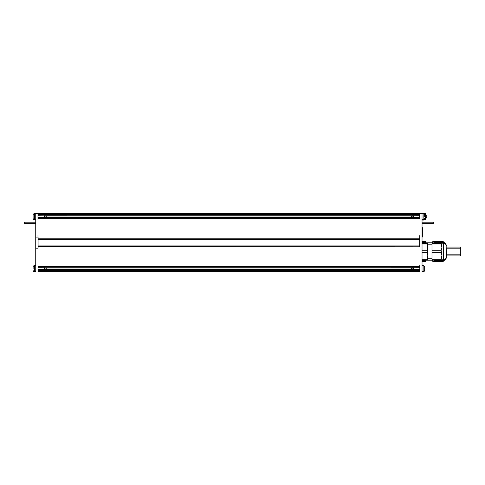 <?xml version="1.0" encoding="UTF-8"?>
<svg xmlns="http://www.w3.org/2000/svg" width="485" height="485" viewBox="0 0 485 485"><rect width="100%" height="100%" fill="white"/><g stroke="black" fill="none" stroke-linecap="round" stroke-linejoin="round"><path stroke-width="0.73" d="M422.805 232.539L422.387 236.486L422.387 227.792L422.526 236.013M422.805 231.739L422.526 228.265M422.732 234.073L422.793 231.145M422.787 230.848L422.75 230.205M38.079 214.418L419.713 214.418L38.079 214.655L37.969 213.333L37.969 219.972L38.079 217.571L44.893 217.486L44.893 217.941M38.079 214.655L38.079 215.734L44.893 215.819L44.893 215.364M412.353 217.48L411.522 216.656L412.353 215.825M44.596 215.758L412.893 215.819L412.893 215.364L412.893 217.941L412.893 217.486L412.893 217.941L412.893 217.486L419.713 217.571L419.713 218.887L38.079 218.887M45.432 217.48L46.263 216.656L45.432 215.825M413.19 215.758L419.713 215.734L419.713 214.655M412.353 269.472L411.522 268.642L412.353 267.817M413.19 267.75L412.893 267.356L412.893 269.933L412.893 269.478L419.713 269.563L419.713 270.879L38.079 270.879L38.079 269.563L44.893 269.478L44.893 269.933L44.893 267.356L44.893 267.811L413.19 267.75L419.713 267.726L419.713 266.647L38.079 266.647L38.079 267.726L44.596 267.75M45.432 269.472L46.263 268.642L45.432 267.817M446.37 254.849L446.097 258.614L443.369 261.251L443.369 259.796M432.765 259.796L432.765 261.342L433.869 261.342M446.37 255.922L460.75 255.922L460.75 247.071L446.37 247.071M460.75 254.819L446.37 254.819L446.097 244.895M446.37 254.819L446.37 251.497M441.023 250.757L441.908 255.643L441.908 247.35L441.023 250.757L431.989 250.757L431.989 259.796L441.908 259.796L441.908 255.643L441.023 259.051L431.989 259.051M427.546 251.497L427.788 243.203L427.788 255.643L427.546 251.497M422.253 250.757L427.546 250.757M422.253 227.162A1.576 1.576 0 0 0 422.387 227.792A1.576 1.576 0 0 1 422.253 227.162M422.253 237.116A1.576 1.576 0 0 1 422.387 236.486A1.576 1.576 0 0 0 422.253 237.116M423.69 219.747L425.43 219.699A5.529 5.529 0 0 0 426.091 218.311L426.091 218.311M423.69 213.558L425.43 213.606L425.43 219.699M425.43 213.606A5.529 5.529 0 0 1 426.091 214.994L426.091 214.994M426.297 216.983L426.085 216.983A5.274 5.274 0 0 0 426.085 216.328L426.297 216.328A5.523 0.479 180 0 0 426.079 216.237A5.274 5.274 0 0 1 426.079 217.068A5.523 0.479 0 0 0 426.297 216.983A5.505 1.819 0 0 1 426.315 217.068A5.505 5.196 0 0 1 426.297 217.316A5.523 5.505 180 0 1 426.079 218.311M422.035 219.747L423.138 219.747A1.546 1.546 0 0 0 424.69 218.201A1.546 1.546 0 0 1 423.138 219.747A1.546 1.546 0 0 0 424.69 218.201L424.69 217.995M422.035 213.558L423.138 213.558A1.546 1.546 0 0 1 424.69 215.104L424.69 216.656L424.69 215.104A1.546 1.546 0 0 0 423.138 213.558A1.546 1.546 0 0 1 424.69 215.104M422.035 265.544L423.138 265.544A1.546 1.546 0 0 1 424.69 267.096L424.69 270.193A1.546 1.546 0 0 1 423.138 271.739A1.546 1.546 0 0 0 424.69 270.193A1.546 1.546 0 0 1 423.138 271.739A1.546 1.546 0 0 0 424.69 270.193M422.035 271.739L423.138 271.739L423.138 265.544A1.546 1.546 0 0 1 424.69 267.096A1.546 1.546 0 0 0 423.138 265.544M35.757 213.558L34.647 213.558A1.546 1.546 0 0 0 33.101 215.104L33.101 217.995L33.101 215.104A1.546 1.546 0 0 1 34.647 213.558A1.546 1.546 0 0 0 33.101 215.104A1.546 1.546 0 0 1 34.647 213.558A1.546 1.546 0 0 0 33.101 215.104M35.757 219.747L34.647 219.747A1.546 1.546 0 0 1 33.101 218.201L33.101 217.995M35.757 271.739L34.647 271.739A1.546 1.546 0 0 1 33.101 270.193L33.101 269.987M35.757 265.544L34.647 265.544A1.546 1.546 0 0 0 33.101 267.096L33.101 268.642L33.101 267.096A1.546 1.546 0 0 1 34.647 265.544A1.546 1.546 0 0 0 33.101 267.096A1.546 1.546 0 0 1 34.647 265.544L34.647 271.739M45.578 267.956L412.214 267.956M45.578 215.964L412.214 215.964M38.079 266.647L419.713 266.41L419.822 265.325L419.822 271.964L38.079 271.964L38.079 270.879M38.079 271.685L419.713 271.685L419.713 270.879M419.713 246.186L38.079 246.465L419.713 246.186L419.713 239.111L38.079 239.111L37.969 235.455L37.969 237.116L35.757 237.116L35.757 248.181L37.969 248.181L38.079 246.519M38.079 238.832L419.713 238.832L419.822 235.455L419.713 246.465M38.079 213.333L419.713 213.333L38.079 213.612M419.713 214.418L419.713 213.612M419.713 213.333L419.713 218.887M38.079 266.41L37.969 271.964L35.757 271.964L35.757 248.181M38.079 248.181L38.079 246.465M45.578 217.341L412.214 217.341M45.578 269.333L412.214 269.333M424.69 269.987L424.69 267.096M419.822 271.964L422.035 271.964L422.035 213.036L423.69 213.036L423.69 213.661M426.079 214.994A5.523 5.505 0 0 1 426.297 215.989A5.505 5.196 180 0 1 426.315 216.237A5.505 1.819 180 0 1 426.297 216.328M423.69 219.65L423.69 220.069L422.035 220.069M423.69 213.57L423.356 213.57M422.035 222.185L422.035 254.261M422.253 243.203L427.546 243.203M422.253 243.943L427.546 243.943M422.253 252.242L427.546 252.242M427.546 259.051L427.788 255.643L427.788 259.796L427.546 259.051L422.035 259.051M422.035 259.796L427.546 259.796M441.023 243.203L441.908 247.35L441.908 243.203L431.989 243.203L431.989 250.757M441.023 259.051L441.023 259.796M441.023 252.242L431.989 252.242M441.023 243.943L431.989 243.943M422.253 223.288L433.535 223.288L433.535 222.185L422.253 222.185M35.757 222.185L24.25 222.185L24.25 223.288L35.757 223.288M38.079 237.116L38.079 238.778M38.079 239.111L38.079 246.186M422.035 213.333L419.822 213.333M442.387 260.554L442.387 261.542L433.869 261.542L433.869 260.554L442.387 260.554L442.387 259.796M433.869 241.451L442.387 241.633L433.869 241.451M442.387 243.203L442.387 242.7L433.869 242.7L433.869 243.203M433.869 259.796L433.869 260.554M425.351 260.554L425.351 261.542L422.035 261.451L422.302 260.554L425.351 260.554L425.351 259.796M425.351 243.203L425.351 242.7L422.302 242.7L422.302 241.633L425.351 241.451L422.302 241.451M422.211 259.796L422.302 260.554M433.869 241.651L432.765 241.651L432.765 243.203M425.351 241.633L425.351 242.7M442.387 241.633L442.387 242.7M433.869 241.633L433.869 242.7M37.969 213.333L35.757 213.333L35.757 237.116M413.462 215.734L413.462 217.571M413.462 267.726L413.462 269.563M446.097 258.099L446.097 258.614M443.138 259.796L443.369 261.251M446.37 256.874C446.194 258.65 445.224 259.62 443.448 259.796L443.448 243.203L441.908 243.203M425.339 213.558L425.339 219.747M423.138 213.558L423.138 219.747M413.141 267.756L44.644 267.756M413.141 215.764L44.644 215.764M44.644 217.541L413.141 217.541M413.19 217.547L44.596 217.547M38.079 218.65L419.713 218.65M44.644 269.527L413.141 269.527M413.19 269.539L44.596 269.539M38.079 270.642L419.713 270.642M419.713 239.384L38.079 239.384M38.079 245.913L419.713 245.913M44.329 269.563L44.329 267.726M44.329 217.571L44.329 215.734M44.893 217.486L44.893 215.819M34.647 219.747L34.647 213.558M446.097 244.385L443.369 241.748L443.369 243.203M442.387 241.651L443.138 241.651L443.138 243.203M442.387 261.342L443.138 261.342M425.351 260.784L432.765 260.784M443.448 259.796L441.908 259.796M431.989 258.796L427.788 258.796M44.953 267.817L412.832 267.817M44.953 215.825L412.832 215.825M44.953 217.48L412.832 217.48M45.602 215.995L412.183 215.995M45.602 217.31L412.183 217.31M45.602 267.987L412.183 267.987M45.602 269.302L412.183 269.302M44.953 269.472L412.832 269.472M431.989 244.197L427.788 244.197M443.448 243.203C445.224 243.373 446.194 244.349 446.37 246.119M460.75 248.181L446.37 248.181M425.351 242.209L432.765 242.209"/></g></svg>
